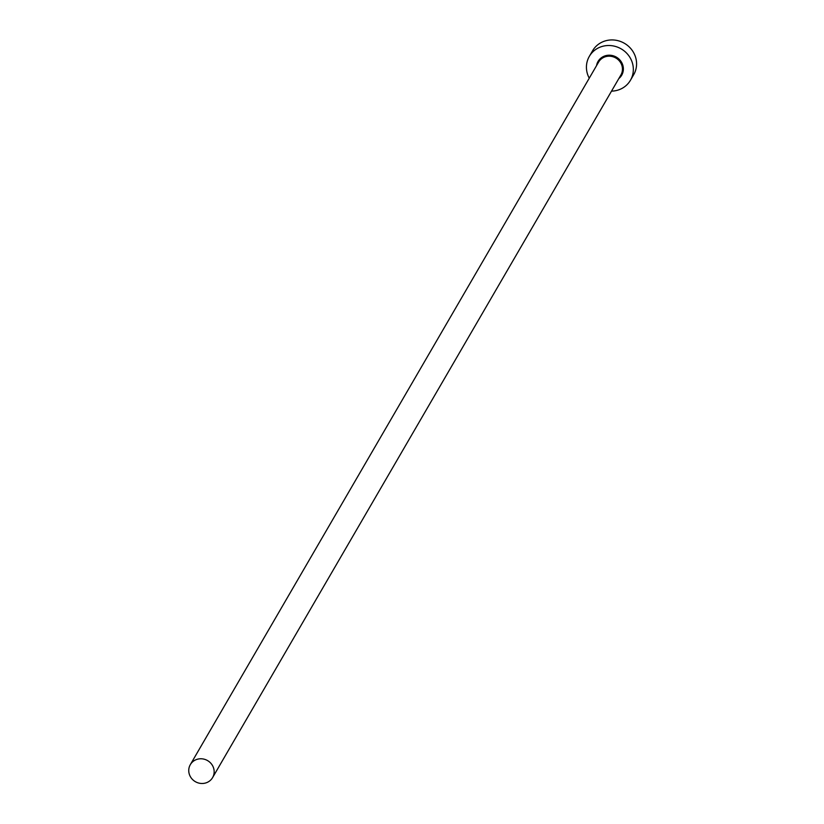 <?xml version="1.0" encoding="UTF-8"?>
<svg xmlns="http://www.w3.org/2000/svg" width="824" height="824" viewBox="0 0 824 824"><rect width="100%" height="100%" fill="white"/><g stroke="black" fill="none" stroke-linecap="round" stroke-linejoin="round"><path stroke-width="1.24" d="M206.216 782.8A12.875 12.175 -149.8 0 0 212.592 777.599A12.875 12.175 -149.8 0 0 210.954 763.385A12.875 12.175 -149.8 0 0 196.689 759.46A12.875 12.175 -149.8 0 0 190.313 764.662A12.875 12.175 -149.8 0 0 191.951 778.876A12.875 12.175 -149.8 0 0 206.216 782.8M611.521 91.134A23.783 22.485 -149.8 0 0 618.669 89.868A23.783 22.485 -149.8 0 0 630.442 80.268A23.783 22.485 -149.8 0 0 627.424 54.013A23.783 22.485 -149.8 0 0 601.087 46.783A23.783 22.485 -149.8 0 0 589.325 56.372A23.783 22.485 -149.8 0 0 589.253 78.187M630.442 80.268L633.687 74.696A23.783 22.485 -149.8 0 0 630.659 48.441A23.783 22.485 -149.8 0 0 604.332 41.2A23.783 22.485 -149.8 0 0 592.569 50.8L589.325 56.372M596.566 65.601A13.668 12.927 30.2 0 1 604.826 55.939A13.668 12.927 30.2 0 1 621.347 61.955A13.668 12.927 30.2 0 1 618.834 78.548M212.592 777.599L620.884 75.015A12.875 12.175 -149.8 0 0 619.257 60.801A12.875 12.175 -149.8 0 0 604.991 56.877A12.875 12.175 -149.8 0 0 598.615 62.078L190.313 764.662"/></g></svg>
